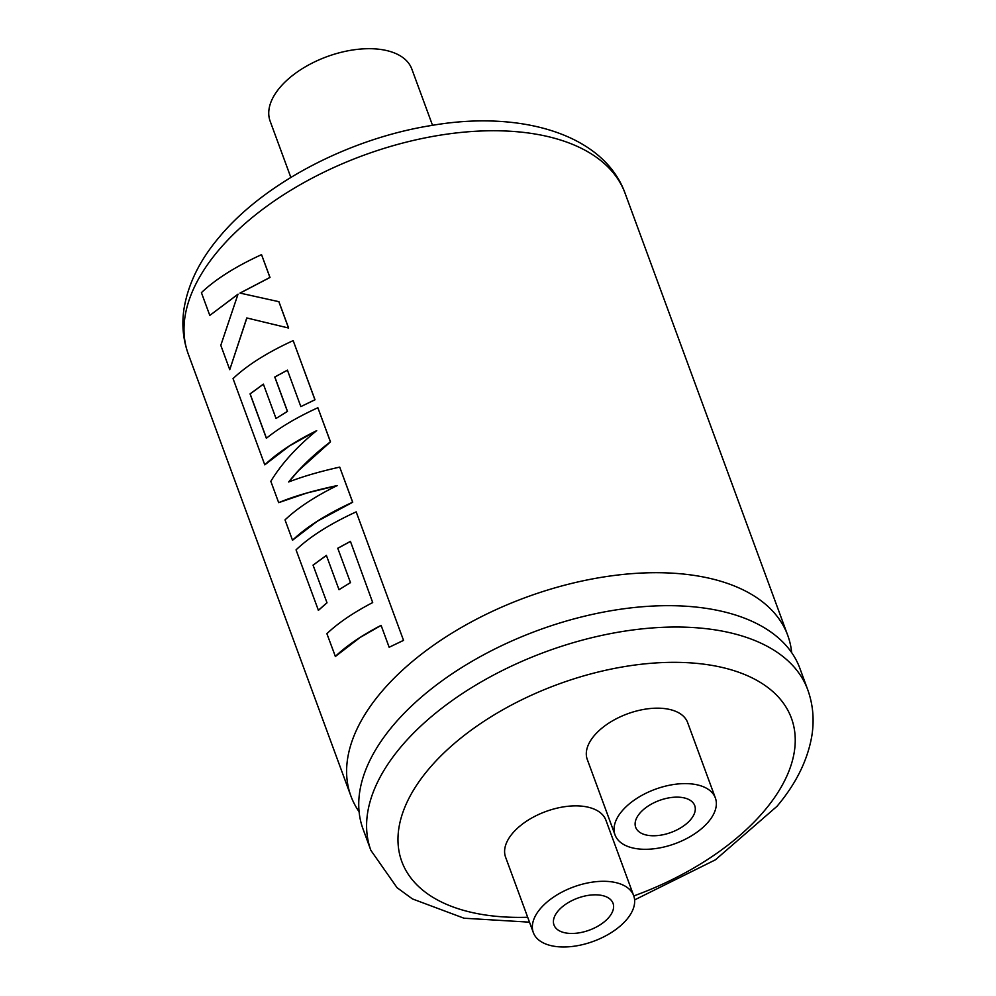 <?xml version="1.0" encoding="UTF-8"?>
<svg xmlns="http://www.w3.org/2000/svg" width="996" height="996" viewBox="0 0 996 996"><rect width="100%" height="100%" fill="white"/><g stroke="black" fill="none" stroke-linecap="round" stroke-linejoin="round"><path stroke-width="1.49" d="M359.095 811.74A232.728 126.006 -20.2 0 1 350.903 796.041A232.728 126.006 -20.2 0 1 380.484 693.092A232.728 126.006 -20.2 0 1 687.389 574.493A232.728 126.006 -20.2 0 1 787.724 635.324A232.728 126.006 -20.2 0 1 791.658 652.592M557.997 911.091A31.449 17.032 -20.2 0 1 588.935 895.28A31.449 17.032 -20.2 0 1 613.026 903.285A31.449 17.032 -20.2 0 1 609.029 917.192A31.449 17.032 -20.2 0 1 578.091 933.003A31.449 17.032 -20.2 0 1 553.988 924.998A31.449 17.032 -20.2 0 1 557.997 911.091M626.882 919.333A53.46 28.946 -20.2 0 1 574.294 946.2A53.46 28.946 -20.2 0 1 533.333 932.605A53.46 28.946 -20.2 0 1 540.131 908.95A53.46 28.946 -20.2 0 1 592.72 882.083A53.46 28.946 -20.2 0 1 633.68 895.678A53.46 28.946 -20.2 0 1 626.882 919.333M633.68 895.678L605.929 820.243A53.46 28.946 159.8 0 0 564.969 806.648A53.46 28.946 159.8 0 0 512.38 833.515A53.46 28.946 159.8 0 0 505.582 857.17L533.333 932.605M690.726 819.509A31.449 17.032 159.8 0 0 694.722 805.59A31.449 17.032 159.8 0 0 670.632 797.597A31.449 17.032 159.8 0 0 639.693 813.396A31.449 17.032 159.8 0 0 635.685 827.315A31.449 17.032 159.8 0 0 659.788 835.308A31.449 17.032 159.8 0 0 690.726 819.509M363.03 829.008A232.728 126.006 -20.2 0 1 360.179 789.031A232.728 126.006 -20.2 0 1 392.611 726.059A232.728 126.006 -20.2 0 1 699.516 607.46A232.728 126.006 -20.2 0 1 776.108 635.996A232.728 126.006 -20.2 0 1 799.85 668.279L807.706 689.655A232.728 126.006 -20.2 0 0 629.41 630.443A232.728 126.006 -20.2 0 0 400.479 747.423A232.728 126.006 -20.2 0 0 370.885 850.372L363.03 829.008M621.828 811.267A53.46 28.946 159.8 0 0 615.03 834.909A53.46 28.946 159.8 0 0 655.99 848.517A53.46 28.946 159.8 0 0 708.579 821.638A53.46 28.946 159.8 0 0 715.377 797.995A53.46 28.946 159.8 0 0 674.417 784.387A53.46 28.946 159.8 0 0 621.828 811.267M715.377 797.995L687.626 722.561A53.46 28.946 159.8 0 0 646.665 708.953A53.46 28.946 159.8 0 0 594.077 735.832A53.46 28.946 159.8 0 0 587.279 759.475L615.03 834.909M290.844 177.437L270.128 121.126A75.484 40.873 -20.2 0 1 279.727 87.735A75.484 40.873 -20.2 0 1 353.978 49.8A75.484 40.873 -20.2 0 1 411.809 68.998L432.525 125.309M335.279 656.464C346.583 645.732 361.859 635.361 381.095 625.351L389.15 647.263L403.542 640.391L356.182 511.869C330.211 523.784 310.167 536.458 296.049 549.867L318.421 610.336L327.012 602.804L313.043 565.118L326.377 555.37L339.014 589.707L350.492 582.623L337.756 548.248L350.43 541.376L372.703 602.555C353.468 612.565 338.204 622.936 326.887 633.668L335.391 656.464L360.042 637.515L381.182 625.376M313.155 565.118L326.476 555.382M292.513 540.23L317.276 521.282L352.709 502.245L339.711 467.112C319.791 471.544 302.784 476.499 288.678 481.977C299.684 468.07 313.591 454.686 330.411 441.826L317.861 407.738C296.92 417.312 279.752 427.483 266.368 438.277L250.046 393.893L263.38 384.132L276.017 418.482L287.396 411.373L274.759 377.011L287.421 370.139L300.842 406.605L314.923 399.757L293.173 340.62C267.202 352.534 247.157 365.208 233.039 378.605L264.774 464.846C277.274 452.956 294.555 441.564 316.616 430.683C296.571 447.055 281.32 463.937 270.825 481.317L278.681 502.656C293.359 496.444 312.869 490.754 337.183 485.575C314.973 496.506 297.592 507.935 285.018 519.887L292.513 540.23C306.619 526.822 326.663 514.148 352.634 502.221L339.711 467.112M278.681 502.656L306.868 493.02L337.271 485.612M264.774 464.846L289.525 445.884L316.703 430.708M238.119 294.181L209.795 315.421L238.019 294.169L220.801 345.326L229.752 369.678L246.871 317.973M254.677 296.322L240.073 293.098L270.003 277.461L261.537 254.64C235.566 266.567 215.522 279.241 201.416 292.662L209.795 315.421M268.459 323.177L288.616 328.033L278.917 301.688L239.974 293.085L269.916 277.436L261.537 254.64M300.842 406.605L315.01 399.782L293.173 340.62M276.017 418.482L287.495 411.385L274.859 377.023L287.52 370.163M288.778 481.977L298.601 470.535L330.498 441.863L317.861 407.738M337.856 548.261L350.517 541.401M266.455 438.203L250.145 393.906L263.479 384.145M229.752 369.678L246.771 317.948L288.529 328.008L278.843 301.664M403.542 640.391L356.182 511.869M389.15 647.263L403.455 640.366M327.012 602.804L313.043 565.118M318.309 610.336L326.9 602.804M350.492 582.623L337.756 548.248M339.014 589.707L350.393 582.598M633.78 895.939A207.566 112.386 159.8 0 0 765.015 810.009A207.566 112.386 159.8 0 0 701.919 663.934A207.566 112.386 159.8 0 0 428.193 769.721A207.566 112.386 159.8 0 0 527.681 917.254M217.875 251.141A232.728 126.006 159.8 0 0 188.294 354.09C183.052 339.574 181.633 324.447 184.023 308.698C188.107 283.972 199.76 260.23 218.996 237.446C263.853 183.015 349.571 138.456 431.542 125.471C520.995 109.884 604.024 134.348 625.115 193.361A232.728 126.006 159.8 0 0 446.818 134.161A232.728 126.006 159.8 0 0 217.875 251.141M370.885 850.372L397.055 887.697L412.444 898.927L464.012 918.212L529.499 922.172M634.614 899.898L715.389 859.834L777.005 806.299C796.028 783.752 807.644 760.259 811.852 735.807C814.404 719.797 813.022 704.409 807.706 689.655M350.903 796.041L188.294 354.09M787.724 635.324L625.115 193.361"/></g></svg>
